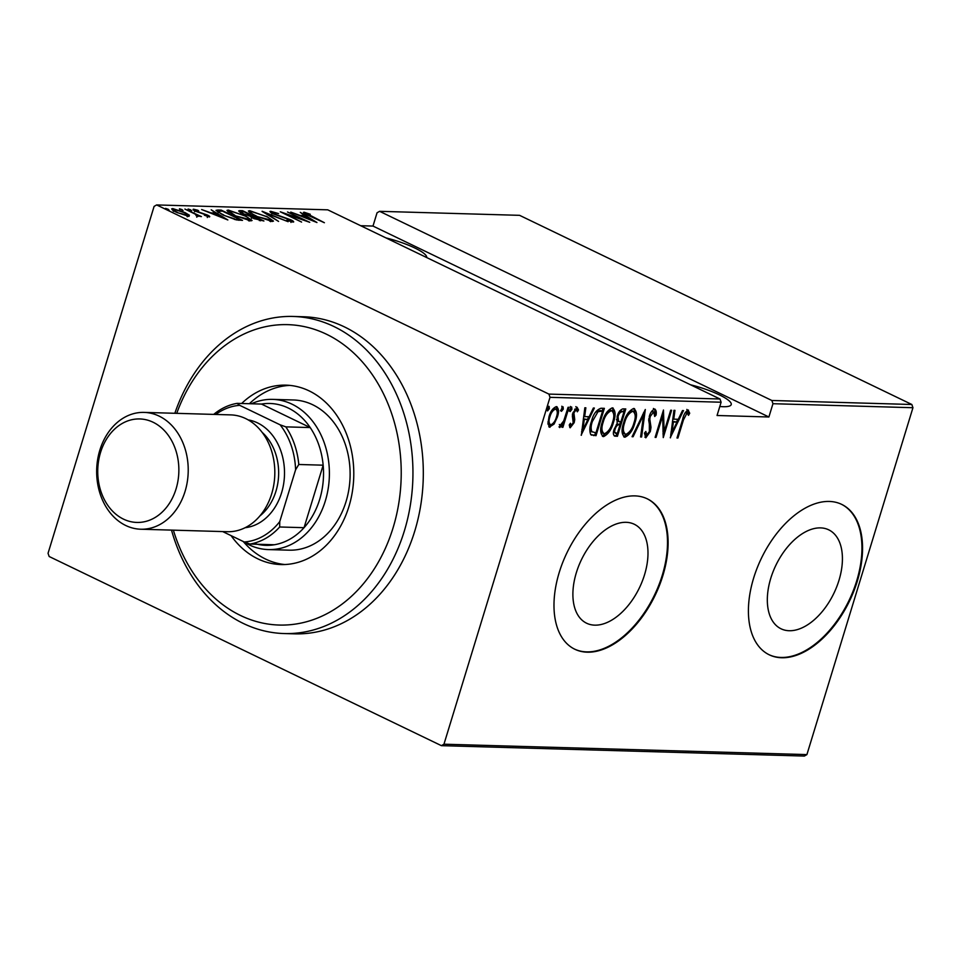<?xml version="1.0" encoding="UTF-8"?>
<svg xmlns="http://www.w3.org/2000/svg" width="961" height="961" viewBox="0 0 961 961"><rect width="100%" height="100%" fill="white"/><g stroke="black" fill="none" stroke-linecap="round" stroke-linejoin="round"><path stroke-width="1.44" d="M576.324 572.756A54.933 32.206 115.7 0 0 586.582 623.208A54.933 32.206 115.7 0 0 644.555 574.714A54.933 32.206 115.7 0 0 634.296 524.262A54.933 32.206 115.7 0 0 576.324 572.756M770.758 578.33A54.933 32.206 115.7 0 0 781.017 628.782A54.933 32.206 115.7 0 0 838.989 580.288A54.933 32.206 115.7 0 0 828.73 529.835A54.933 32.206 115.7 0 0 770.758 578.33M753.628 578.114A83.475 48.951 115.7 0 0 769.22 654.789A83.475 48.951 115.7 0 0 857.332 581.093A83.475 48.951 115.7 0 0 841.74 504.405A83.475 48.951 115.7 0 0 753.628 578.114M768.92 654.645A83.475 48.951 115.7 0 0 856.719 580.792A83.475 48.951 115.7 0 0 841.44 504.261M559.206 572.54A83.475 48.951 115.7 0 0 574.786 649.228A83.475 48.951 115.7 0 0 662.898 575.519A83.475 48.951 115.7 0 0 647.306 498.843A83.475 48.951 115.7 0 0 559.206 572.54M574.486 649.071A83.475 48.951 115.7 0 0 662.285 575.219A83.475 48.951 115.7 0 0 647.005 498.687M690.527 384.784A35.473 7.292 -163 0 1 731.225 404.593A35.473 7.292 -163 0 1 723.177 406.707A35.473 7.292 -163 0 1 719.801 406.491M385.986 237.92A35.473 7.292 -163 0 1 426.72 257.56M168.067 209.87L168.247 209.27L165.544 208.381L169.1 210.099M166.385 209.21L165.46 208.657M182.025 210.267L182.206 209.666L179.503 208.777L183.058 210.495M180.344 209.606L179.419 209.066M190.626 210.519L190.819 209.906L188.116 209.03L191.659 210.747M188.957 209.858L188.02 209.306M227.853 219.961L201.642 209.534L210.988 212.91L215.516 213.042L211.18 209.81L227.853 219.961M245.019 215.576L252.082 220.489L250.797 220.862L233.955 215.3L226.952 210.423L228.298 210.051L244.899 215.949M266.413 216.189L273.489 221.102L272.203 221.474L255.35 215.913L248.358 211.036L249.704 210.675L266.305 216.561M272.852 212.321L274.365 214.003L290.654 219.757C293.321 220.97 294.126 221.751 293.057 222.075L286.678 220.261L290.991 221.03L289.814 219.769L273.404 213.967C270.365 212.549 269.452 211.648 270.678 211.276L278.582 213.606L272.852 212.321L271.807 214.051M293.706 221.895L293.057 222.075M290.799 221.643L291.423 220.91L290.955 222.471M269.921 211.48L270.678 211.276L270.401 212.177M316.95 222.52L290.751 212.093L300.084 215.456L304.613 215.588L300.288 212.369L316.95 222.52M306.235 213.282L324.398 222.724L309.07 215.757C305.045 214.063 303.388 212.886 304.12 212.225L310.259 214.267L306.235 213.282L305.418 214.94M303.448 212.405L304.12 212.225L303.892 212.994M287.495 211.997L309.742 222.303L285.729 214.003L301.598 222.075L280.288 211.792L304.265 220.081L287.495 211.997M262.137 211.276L288.108 221.691L266.125 213.246L278.57 221.414L262.101 211.384M242.592 210.711L263.915 220.994L253.272 218.291L249.944 216.141L242.364 213.45C238.989 211.888 238.112 210.952 239.709 210.627L242.592 210.711L242.292 211.696M238.712 210.879L239.709 210.627L239.373 211.732M217.847 210.003L221.186 210.099L242.508 220.381L236.142 219.853L222.736 214.856L215.973 210.375L217.847 210.003L217.366 211.564L218.459 211.6M207.324 216.537L206.507 215.048L195.636 211.288C193.221 210.171 192.5 209.474 193.485 209.186L197.894 210.267L198.699 210.939L195.431 210.111L196.488 211.276L207.36 215.036C209.57 216.045 210.243 216.681 209.366 216.946L204.357 215.192L207.756 215.949L207.288 217.51M195.431 210.111L194.566 211.768M196.789 216.081L195.287 214.159L184.896 209.066L201.402 216.597L196.056 215.576L197.209 215.624L196.729 217.186M189.029 216.369L189.377 215.204L188.873 216.369L176.584 212.333C172.295 210.363 171.022 209.114 172.752 208.585L184.968 212.573L189.377 215.204L188.873 216.369M171.659 208.873L172.752 208.585L172.367 209.858M156.643 204.933L548.899 394.094L719.993 398.995L721.11 402.227L550.004 397.325L443.958 744.198L806.904 754.601L804.357 756.067L441.411 745.664L49.155 556.503L48.05 553.284L154.096 206.399L156.643 204.933L327.749 209.834L719.993 398.995M912.95 407.716L772.956 403.704L771.851 400.485L379.595 211.324L519.589 215.336L911.845 404.497L912.95 407.716L806.904 754.601M771.851 400.485L911.845 404.497M552.875 423.477L548.779 426.696L549.992 427.285L547.926 423.909L548.995 416.774C550.401 411.524 552.839 408.125 556.323 406.611C558.821 408.293 559.17 411.764 557.368 417.014L554.089 424.065L549.332 427.14M556.323 406.611L557.044 406.767M569.008 407.32L562.906 427.309L561.969 427.273L562.87 424.342L559.758 427.573L559.05 426.852L563.735 420.87L568.083 407.296L569.008 407.32M559.362 427.369L560.804 425.098M569.945 427.609L569.248 424.978L570.426 423.272L571.266 425.423L573.212 422.768L572.372 416.005L572.936 412.906L577.056 407.2L578.534 409.975L577.321 411.801L576.336 409.65L573.897 412.834L574.738 419.609L574.173 422.696L570.185 427.801M569.573 424.498L571.266 425.423M575.591 409.29L574.594 409.218M601.033 408.245L604.373 408.341L596.012 435.681L590.727 434.528C589.357 431.008 589.598 426.636 591.459 421.411C593.225 414.203 596.409 409.818 601.033 408.245M591.52 435.165L590.727 434.528M616.89 433.447L616.205 435.705L614.163 435.645L615.388 436.234C613.202 435.585 612.782 433.291 614.139 429.363L617.118 423.585L617.13 416.533C618.235 412.389 620.157 409.842 622.896 408.869L625.779 408.954L617.418 436.294L614.391 436.018M645.324 409.506L641.612 436.991L640.603 436.955L643.594 414.78L633.095 436.738L632.074 436.714L645.324 409.506M670.682 410.239L671.607 410.263L663.258 437.603L662.634 415.849L656.039 437.399L655.114 437.375L663.474 410.035L664.111 431.741L670.682 410.239M688.064 410.023L689.71 413.254L688.496 415.344L687.139 412.834L683.475 419.837L677.913 438.024L676.976 438L682.622 419.537C683.451 415.044 685.265 411.873 688.064 410.023L688.484 410.131M687.728 413.242L685.229 412.557M721.11 402.227L717.05 415.5L768.896 416.99L772.956 403.704M670.466 437.82L673.937 410.335L674.958 410.359L673.769 419.164L678.298 419.296L682.466 410.575L683.475 410.599L670.249 437.711M654.633 409.074C656.159 410.011 656.627 412.041 656.039 415.14L654.705 416.497L653.756 411.873L650.237 416.449L649.804 419.14L651.005 427.333L650.333 431.501L645.816 437.82L644.447 433.111L645.828 431.453L646.789 435.009L649.372 431.597L649.324 416.377C650.357 412.617 652.123 410.179 654.633 409.074L655.126 409.194M653.048 411.536L651.426 411.764M644.663 432.846L645.275 434.36L646.789 435.009M628.95 432.51L623.737 436.63L624.95 437.219C621.575 434.768 621.154 429.927 623.689 422.696C625.575 415.512 628.89 410.767 633.647 408.473C636.963 410.936 637.383 415.741 634.897 422.876C633.023 430.06 629.707 434.84 624.95 437.219L624.013 437.003M633.647 408.473L634.536 408.665M607.544 431.897L602.331 436.018L603.544 436.606C600.169 434.156 599.748 429.315 602.283 422.083C604.169 414.9 607.484 410.155 612.253 407.86C615.557 410.323 615.977 415.128 613.49 422.263C611.616 429.447 608.301 434.216 603.544 436.606L602.607 436.39M612.253 407.86L613.13 408.053M581.357 435.261L584.829 407.776L585.85 407.8L584.66 416.618L589.189 416.738L593.357 408.017L594.366 408.053L581.141 435.153M570.017 411.476L570.053 409.302L571.675 407.044L571.915 409.35L570.125 411.56M561.404 411.224L561.44 409.05L563.074 406.803L563.302 409.11L561.512 411.308M547.446 410.827L547.482 408.653L549.115 406.395L549.344 408.701L547.554 410.912M768.896 416.99L372.988 226.063L377.048 212.789L379.595 211.324M372.988 226.063L360.675 225.715M550.004 397.325L548.899 394.094M441.411 745.664L443.958 744.198M677.097 437.627L677.913 438.024M686.851 409.434L688.484 412.665L689.71 413.254M688.484 412.665L687.932 413.626M672.808 418.708L673.769 419.164M677.829 419.284L676.58 421.903M671.571 432.354L670.73 434.132M672.424 421.519L673.385 421.987L671.955 432.546L676.964 422.083L672.448 421.399M671.006 432.078L671.955 432.546M676.964 422.083L673.385 421.987M663.703 431.549L662.982 433.916M661.817 415.452L662.634 415.849M655.222 437.003L656.039 437.399M662.537 413.086L662.585 415.825M662.934 431.177L664.111 431.741M653.408 408.485C654.946 409.422 655.414 411.452 654.825 414.551L656.039 415.14M649.432 416.053L650.237 416.449M648.795 418.66L649.804 419.14M648.639 419.885L649.792 426.744L651.005 427.333M649.792 426.744L649.732 427.957M649.504 431.105L650.333 431.501M647.402 434.828L644.891 437.195M643.606 412.605L643.329 414.647M640.663 436.522L641.612 436.991M642.765 414.371L643.594 414.78M632.254 436.342L633.095 436.738M634.08 422.48L634.897 422.876M633.9 408.497L635.137 415.164M631.617 410.683L633.563 411.44L631.617 410.683L628.518 412.401M622.211 429.843L623.833 433.651L625.767 434.408C629.671 432.57 632.41 428.726 633.96 422.864C635.954 417.074 635.581 413.206 632.831 411.272C628.914 413.014 626.176 416.834 624.614 422.72C622.608 428.558 622.992 432.45 625.767 434.408M623.809 422.335L624.614 422.72M624.398 408.905L623.593 411.536M620.434 421.879L619.629 424.51M616.205 435.705L617.418 436.294M616.445 419.573L617.563 421.098M617.178 420.906L620.878 421.891L623.989 411.728L621.395 411.104L619.244 411.764M613.538 431.909L617.346 433.459L620.025 424.702L619.389 424.678C617.43 424.75 615.989 426.3 615.088 429.339C614.271 431.789 614.608 433.147 616.073 433.423M620.025 424.702L616.313 424.582M614.271 428.954L615.088 429.339M618.175 424.089L619.389 424.678M617.238 416.161L618.055 416.557L618.572 421.603L617.346 421.014M621.395 411.104L622.608 411.692C620.554 411.752 619.028 413.374 618.055 416.557M623.989 411.728L622.608 411.692M612.674 421.867L613.49 422.263M612.493 407.884L613.731 414.551M610.211 410.071L612.157 410.827L610.211 410.071L607.112 411.788M600.805 429.231L602.427 433.039L604.361 433.795C608.277 431.957 611.004 428.113 612.553 422.251C614.559 416.461 614.175 412.593 611.436 410.659C607.508 412.401 604.769 416.221 603.22 422.107C601.202 427.933 601.586 431.837 604.361 433.795M602.403 421.723L603.22 422.107M602.991 408.293L602.187 410.924M595.484 432.834L594.799 435.093L596.012 435.681M594.799 435.093L592.625 435.033L593.838 435.621M592.625 435.033L591.003 434.828M590.847 431.381L595.94 432.846L602.583 411.116L598.006 411.68L592.384 421.447C590.847 425.783 590.739 429.291 592.06 431.969L590.847 431.381L589.898 428.522M602.583 411.116L600.12 410.491L595.508 412.185M591.568 421.05L592.384 421.447M596.793 411.092L598.006 411.68M583.699 416.149L584.66 416.618M588.721 416.726L587.471 419.344M582.474 429.807L581.621 431.573M583.327 418.972L584.276 419.428L582.859 429.987L587.856 419.537L583.339 418.852M581.898 429.531L582.859 429.987M587.856 419.537L584.276 419.428M569.849 424.786L570.918 425.255M575.843 406.611L578.534 409.975M577.309 409.386L576.9 410.011M573.092 412.437L573.897 412.834M572.588 414.263L573.585 414.744M572.372 414.155L572.972 416.245L574.185 416.834M572.972 416.245L573.525 419.02L574.738 419.609M573.525 419.02L573.405 420.197M573.333 422.287L574.173 422.696M571.531 425.375L569.693 427.225M570.462 406.455L570.69 408.761L571.915 409.35M570.69 408.761L569.068 411.02M562.966 422.54L562.473 424.149M562.089 426.912L562.906 427.309M562.101 423.969L562.87 424.342M561.849 406.215L562.089 408.521L563.302 409.11M562.089 408.521L560.455 410.767M552.983 423.537L554.089 424.065M556.371 406.611L557.176 411.176M556.539 416.618L557.368 417.014M554.353 408.473L556.107 409.182L554.353 408.473L552.623 409.23M547.95 421.879L549.019 424.125L550.749 424.834C553.452 423.633 555.35 421.002 556.443 416.966C557.812 412.954 557.524 410.323 555.578 409.062C552.899 410.191 551.013 412.762 549.92 416.786C548.563 420.81 548.827 423.489 550.749 424.834M549.115 416.389L549.92 416.786M547.89 405.806L548.13 408.113L549.344 408.701M548.13 408.113L546.497 410.371M304.313 216.573L304.613 215.588M302.751 216.525L312.733 220.525L306.331 216.633L302.655 216.862M270.942 220.501L272.251 221.474M249.139 212.237L249.704 210.675M249.223 212.237L250.665 212.381M256.179 216.309L271.062 220.105L270.582 221.667M269.753 221.15L269.969 220.429C271.783 219.793 270.293 218.375 265.5 216.165L251.926 211.72L250.761 212.057L250.28 213.618M251.926 211.72C250.004 212.321 251.458 213.726 256.287 215.949M240.07 212.213L241.007 212.249M251.097 217.126L251.77 215.564L243.854 211.744L241.115 211.9L240.634 213.462M259.302 220.574L260.791 219.913L253.956 216.621L252.034 216.79L251.554 218.351M260.515 220.814L260.791 219.913M254.064 218.664L259.518 219.877M253.332 216.597C251.494 216.585 251.77 217.162 254.172 218.303M248.791 215.865L251.77 215.564M243.181 213.835L248.947 215.372M242.472 211.696C240.55 211.696 240.815 212.285 243.289 213.474M249.536 219.889L250.845 220.862M227.733 211.612L228.298 210.051M227.829 211.624L229.259 211.768M234.772 215.696L249.656 219.492L249.175 221.054M248.346 220.537L248.563 219.805C250.377 219.18 248.887 217.763 244.094 215.552L230.532 211.108L229.355 211.444L234.88 215.336M220.886 211.084L221.186 210.099M239.097 220.261L239.385 219.3L222.447 211.132L218.627 211.264L218.039 212.97M234.508 219.444L239.385 219.3M223.565 215.252L234.676 218.892M218.627 211.264C218.627 212.153 220.309 213.354 223.673 214.892M215.216 214.015L215.516 213.042M213.642 213.979L223.625 217.979L217.222 214.075L213.546 214.315M197.858 216.525L198.182 215.468M172.788 210.183L173.653 210.303M187.587 215.817L188.356 216.333M177.401 212.717L187.779 215.228L187.299 216.79M186.782 216.057L186.963 215.444C188.284 215.036 187.299 214.063 184.019 212.537L174.674 209.51L173.34 211.312M174.674 209.51C173.28 209.894 174.229 210.843 177.509 212.357M173.376 530.16A150.264 117.735 -88.4 0 0 282.834 625.082A150.264 117.735 -88.4 0 0 393.109 527.721A150.264 117.735 -88.4 0 0 329.863 335.942A150.264 117.735 -88.4 0 0 176.728 413.338M174.842 413.278A158.613 124.269 91.6 0 1 293.201 316.457A158.613 124.269 91.6 0 1 404.389 530.808A158.613 124.269 91.6 0 1 284.12 633.551A158.613 124.269 91.6 0 1 171.502 530.1M268.359 549.584L289.105 550.173A75.126 58.861 -88.4 0 0 346.068 501.51A75.126 58.861 -88.4 0 0 293.405 399.98L272.66 399.38A75.126 58.861 91.6 0 1 325.335 500.921A75.126 58.861 91.6 0 1 268.359 549.584A75.126 58.861 91.6 0 1 242.989 541.379M289.934 385.397A89.745 70.309 -88.4 0 0 249.404 403.716M241.631 403.5A89.745 70.309 91.6 0 1 286.042 385.157A89.745 70.309 91.6 0 1 348.951 506.435A89.745 70.309 91.6 0 1 280.9 564.551A89.745 70.309 91.6 0 1 231.072 535.625M284.12 633.551L294.486 633.84A158.613 124.269 -88.4 0 0 414.756 531.109A158.613 124.269 -88.4 0 0 303.568 316.758L293.201 316.457M243.325 541.596A89.745 70.309 -88.4 0 0 284.792 564.527M253.752 543.265A70.958 55.594 -88.4 0 0 274.365 544.755A70.958 55.594 -88.4 0 0 304.048 527.685A70.958 55.594 -88.4 0 0 319.689 499.372A70.958 55.594 -88.4 0 0 323.16 465.184A70.958 55.594 -88.4 0 0 310.199 427.561L261.476 404.064L237.103 403.368L239.721 405.338A68.447 53.636 -88.4 0 0 215.744 414.455M222.652 531.565L244.274 541.992A68.447 53.636 -88.4 0 0 279.759 521.595L279.675 526.988L304.048 527.685L323.16 465.184L298.787 464.487L295.592 469.797A68.447 53.636 -88.4 0 0 280.107 424.81L285.825 426.864L310.199 427.561A70.958 55.594 -88.4 0 0 261.476 404.064M251.41 403.776A75.126 58.861 91.6 0 1 272.66 399.38M274.365 544.755L250.004 544.058L244.274 541.992M279.759 521.595L295.592 469.797M280.107 424.81L239.721 405.338M279.675 526.988A70.958 55.594 91.6 0 1 250.004 544.058M213.702 414.395A70.958 55.594 91.6 0 1 237.103 403.368M285.825 426.864A70.958 55.594 91.6 0 1 298.787 464.487M100.533 452.487A51.762 40.554 -88.4 0 0 123.488 519.132A51.762 40.554 -88.4 0 0 176.067 488.909A51.762 40.554 -88.4 0 0 153.111 422.251A51.762 40.554 -88.4 0 0 100.533 452.487M185.077 491.371A58.441 45.78 91.6 0 1 140.774 529.223A58.441 45.78 91.6 0 1 99.812 450.253A58.441 45.78 91.6 0 1 144.114 412.401A58.441 45.78 91.6 0 1 185.077 491.371M262.209 432.426A50.092 39.245 91.6 0 1 275.951 491.215A50.092 39.245 91.6 0 1 259.818 515.997M248.19 419.885A54.26 42.512 91.6 0 1 281.585 492.753A54.26 42.512 91.6 0 1 245.103 527.709M144.114 412.401L230.712 414.888A58.441 45.78 91.6 0 1 271.675 493.858A58.441 45.78 91.6 0 1 227.361 531.709L140.774 529.223M682.658 419.44L683.475 419.837M649.18 422.972L650.393 423.561M600.12 410.491L601.334 411.08M250.737 216.898L251.157 215.54M238.34 220.189L238.628 219.276M687.379 412.894L686.166 412.305M560.539 425.086L559.314 424.498M229.355 211.444L228.886 213.006"/></g></svg>
